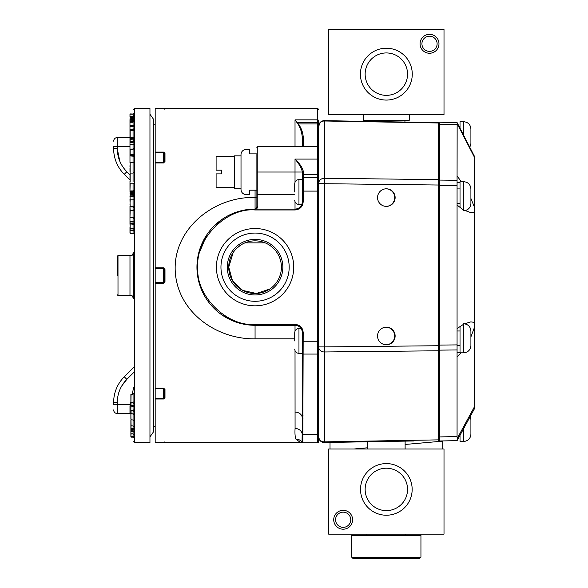 <?xml version="1.0" encoding="UTF-8"?>
<svg xmlns="http://www.w3.org/2000/svg" width="588" height="588" viewBox="0 0 588 588"><rect width="100%" height="100%" fill="white"/><g stroke="black" fill="none" stroke-linecap="round" stroke-linejoin="round"><path stroke-width="0.88" d="M367.75 120.275L367.75 121.407M404.934 120.275L404.934 122.061M367.566 441.779L367.566 448.997M405.117 441.118L405.117 448.997M470.915 434.348L470.915 419.883M463.653 428.564L463.653 441.478L460.022 441.478L460.022 435.245M470.915 428.924L470.915 434.12M470.915 425.308L470.915 425.793M470.915 424.485L470.915 424.97M470.915 143.641L470.915 129M470.915 133.755L470.915 134.262M460.022 128.25L460.022 121.709L463.653 121.709C468.063 122.142 470.481 124.56 470.915 128.97M470.915 138.209L470.915 143.406M470.915 134.593L470.915 135.078M470.915 198.465L474.362 207.035L474.362 212.092L470.856 212.628L463.087 209.82L457.067 205.014L457.067 185.661L439.765 185.448L439.765 441.397L438.398 441.397L442.757 441.397L442.757 448.997M457.148 123.627L474.362 157.121L474.362 156.165L457.148 122.672L457.067 180.281L439.765 180.075L439.765 185.448L439.765 124.296A1.382 1.301 180 0 0 438.405 122.988L324.451 120.996A5.718 5.373 180 0 0 318.63 126.376L318.63 426.947M439.765 123.002L439.765 124.296L457.067 124.597M474.362 212.092L474.362 322.393L470.856 321.864L464.123 323.922L457.067 328.545L457.067 436.612L439.765 436.913M457.067 180.281L457.067 185.661M457.067 328.545L457.067 205.014M457.148 122.672L439.765 122.216M457.229 440.383L474.362 408.866L474.362 406.925L457.229 438.442L457.067 440.669L439.765 440.971M457.229 438.442L457.067 436.612M474.362 322.393L474.362 327.634L470.915 336.873M461.043 352.815L457.067 357.034M457.067 175.959L461.323 181.677M474.362 157.121L474.362 207.035M474.362 327.634L474.362 406.925M474.362 382.038L474.362 391.608M117.269 275.544L117.269 256.294L117.269 275.544M133.616 196.906A0.544 0.478 0 0 0 133.064 196.429L133.064 193.746L133.616 193.415M133.616 414.07L133.064 413.599L133.064 410.24L131.073 410.24L131.073 413.952L133.064 413.952L130.889 413.438L130.889 419.075L130.889 415.79M130.889 404.603L130.338 404.493L129.977 405.779L130.889 406.073L130.889 411.027M129.977 128.721L129.977 120.099M129.977 230.606L129.977 227.387M129.977 160.201L129.977 161.34M129.977 197.201L129.977 196.311M134.52 442.632L134.52 108.464L149.955 108.464L149.955 442.632L134.52 442.632L133.616 441.72M130.161 122.275L133.064 122.275L133.064 114.013L129.977 114.197L133.616 114.19M130.161 113.918L133.064 114.013L129.977 114.241M129.977 116.373L133.064 116.189L130.161 116.189L129.977 116.769L133.616 116.894M129.977 118.129L133.616 118.644M129.977 125.898L129.977 126.574M129.977 129.779L129.977 138.555M130.161 164.611L129.977 171.88M133.616 228.534L133.064 228.379L133.064 223.602L129.977 223.661L130.161 221.852L133.064 221.999M130.161 229.563L129.977 233.017M129.977 223.661L130.161 228.379L130.161 223.932L133.616 224.263M130.889 425.668L130.889 431.063M131.073 425.587L130.889 433.246M133.616 405.977A0.544 0.441 0 0 0 133.064 405.544L133.064 394.342L131.073 394.203L130.889 405.845M133.616 414.496L133.064 413.952L133.064 419.979L130.889 419.795L131.073 425.396L130.889 413.776M133.064 437.178L133.616 437.722A0.544 0.544 0 0 0 133.064 437.178L131.073 437.178L133.064 437.178L133.064 436.752L130.889 436.568L130.889 431.239M130.97 436.722L131.073 437.178L130.889 436.81M130.161 210.93L129.977 217.582M130.161 200.368L129.977 205.036M129.977 201.265L130.161 193.746L130.161 196.429L133.064 196.429L133.064 199.854A0.544 0.478 0 0 0 133.616 199.376M129.977 175.591L129.977 176.518M129.977 176.716L129.977 179.347M129.977 154.842L129.977 162.861M129.977 144.92L129.977 157.43M133.064 171.696L133.064 141.385L129.977 141.539L129.977 149.955M129.977 141.51L130.161 139.599L133.616 139.863M129.977 182.471L129.977 190.108M130.889 411.093L130.889 418.943M131.073 419.229L130.889 424.066L130.889 420.332M130.948 255.604L129.977 255.618C131.94 255.92 133.153 254.957 133.616 252.744C131.852 255.479 130.727 256.441 130.242 255.626M130.242 295.47C130.727 294.654 131.852 295.617 133.616 298.351C133.153 296.131 131.94 295.176 129.977 295.477L130.933 295.492M133.616 252.619L133.616 298.476M133.064 113.91A0.544 0.544 180 0 0 133.616 113.366A0.544 0.544 180 0 1 133.064 113.918L133.616 113.366M130.889 405.698L129.977 405.779L129.977 413.57L130.889 413.687M129.977 193.856L130.161 192.636L133.064 192.636L133.064 193.746L130.161 193.746L129.977 191.254M130.889 401.758L130.338 404.493L113.638 404.493C113.638 410.961 113.638 410.961 113.638 404.493L113.638 402.464A36.324 36.324 0 0 1 124.274 376.783L133.616 367.441M129.977 180.016L124.274 174.313A36.324 36.324 0 0 1 113.638 148.624L113.638 146.603C113.638 140.135 113.638 140.135 113.638 146.603L129.977 146.603M129.977 132.77L129.977 131.83M129.977 130.095L129.977 128.89M129.977 128.529L129.977 129.897M133.616 115.843A0.544 0.537 180 0 1 133.064 116.38L130.161 116.38L130.161 117.813L133.064 117.813L129.977 117.99L130.161 119.695L133.064 119.695A0.544 0.522 180 0 0 133.616 119.173M133.616 120.29L130.161 120.143L129.977 121.363L133.608 121.775M129.977 125.487L129.977 121.672M129.977 127.456L129.977 126.435M129.977 125.788L130.161 126.574L133.616 126.78M129.977 126.501L129.977 130.404M133.616 137.291A0.544 0.463 0 0 1 133.064 137.761L129.977 138.07M129.977 168.565L129.977 168.058M130.889 436.575L131.073 437.134L133.064 437.134A0.544 0.544 180 0 1 133.616 437.678L133.064 437.134L130.889 436.95M130.889 430.975L130.889 426.462M131.073 429.277L130.889 425.741L133.064 425.933L133.616 426.469M130.889 404.566L130.889 405.94M130.889 410.887L130.889 418.781M130.889 426.146L130.889 433.349M130.889 425.484L130.889 427.792L130.889 425.484M130.889 421.442L130.889 423.184M130.889 423.36L130.889 424.904M129.977 221.125L129.977 214.995M129.977 217.891L129.977 213.811M133.513 221.617A0.544 0.507 180 0 0 133.064 221.397L133.064 210.46L130.161 210.489L129.977 206.719L129.977 211.048M129.977 208.806L129.977 206.145M129.977 149.315L129.977 151.998M129.977 140.863L129.977 138.459M129.977 149.345L129.977 150.873M130.161 141.576L129.977 133.924L129.977 137.518L117.269 137.518L117.269 148.624C117.409 157.599 120.599 165.302 126.839 171.74L129.977 174.879M129.977 142.384L129.977 143.428M130.161 141.326L133.064 141.385L133.064 138.805L130.161 138.805L129.977 141.502M130.161 137.732L130.161 130.485L133.064 130.485L133.064 137.761L130.161 137.761L129.977 139.51M129.977 132.859L129.977 137.518M129.977 220.882L129.977 222.088M129.977 199.236L129.977 199.648M129.977 199.744L130.161 206.88L133.064 206.88A0.544 0.492 180 0 1 133.616 207.373M129.977 228.004L129.977 233.01M133.131 183.169L133.608 183.647M130.889 407.8L130.889 409.667M133.616 402.001L131.073 402.339L130.889 408.939M130.889 401.979L130.889 400.413M130.889 400.509L130.889 401.869M130.889 398.091L130.889 396.584M130.889 398.495L130.889 399.259M294.72 340.93L294.72 332.712L294.72 340.93M301.027 328.471L298.961 328.471L298.961 353.381L302.283 353.381L302.283 332.558A7.262 7.262 0 0 0 295.022 325.296L255.067 325.296A58.116 58.116 0 0 1 196.951 267.18A58.116 58.116 0 0 1 255.067 209.063L295.022 209.063A7.262 7.262 0 0 0 302.283 201.794L302.283 171.696A0.911 0.757 0 0 1 303.195 170.939C302.225 167.323 299.505 163.368 295.022 159.083C299.005 163.729 301.423 167.933 302.283 171.696L302.283 179.546L298.961 179.546L298.961 204.462C296.389 204.205 294.978 202.786 294.72 200.214M302.283 340.93L302.283 328.81M297.197 122.694A0.911 0.823 -42.6 0 1 297.469 122.62L295.022 119.864L298.057 124.053C300.483 128.125 301.894 132.594 302.283 137.452L302.283 146.603L302.283 137.452A0.911 0.853 -0 0 1 303.195 136.6C302.776 132.146 301.188 127.927 298.432 123.943L317.726 123.943L317.726 122.62A0.911 0.86 0 0 1 318.63 123.48L318.63 120.709A0.911 0.845 180 0 0 317.726 119.864L317.726 108.464L155.181 108.64L155.181 268.518L163.53 268.518L164.258 269.591L164.258 281.505L163.53 282.578L155.181 282.578L155.181 442.455L164.941 442.507M155.181 267.856L163.53 267.856L164.985 269.561L164.985 281.527L164.258 281.505M318.63 315.771L318.63 340.93M318.63 200.449L318.63 199.266M318.63 123.48L318.63 126.376A5.718 5.718 0 0 1 324.451 120.65L438.405 122.642A1.382 1.382 0 0 1 439.765 124.024M269.701 289.068L256.361 293.478L242.646 290.399L232.488 280.726L228.732 267.18A26.335 26.335 0 0 1 255.067 240.845A26.335 26.335 0 0 1 281.402 267.18A26.335 26.335 0 0 1 255.067 293.508A26.335 26.335 0 0 1 228.732 267.18L233.171 252.553M234.281 187.476L216.105 187.476L216.105 173.872L221.639 173.872L221.639 170.182L216.105 170.182L216.105 156.57L234.281 156.57M241.014 188.175L234.281 188.175L234.281 155.879L241.014 155.879M294.72 338.835L255.067 338.835C217.994 339.438 180.207 313.97 175.606 275.544C170.307 231.033 212.621 196.282 255.067 197.45A1.815 0.845 180 0 0 256.882 196.605M164.985 281.527L163.53 283.24L155.181 283.24M155.181 388.131L163.53 388.131L164.985 389.381A0.728 0.492 180 0 1 164.258 388.889L164.258 397.319L163.53 398.289L155.181 398.289M164.985 389.381L164.985 397.848L163.53 399.002L155.181 399.002M164.78 442.492A0.728 0.728 180 0 0 164.985 442.521L300.644 442.632L295.852 439.074C295.044 436.744 294.786 433.202 295.073 428.454L295.022 350.705M198.097 255.699L206.983 234.531M214.003 226.057L222.889 218.78M216.413 267.18A38.654 38.654 0 0 1 255.067 228.526A38.654 38.654 0 0 1 293.721 267.18A38.654 38.654 0 0 1 255.067 305.826A38.654 38.654 0 0 1 216.413 267.18M289.178 267.18A34.111 34.111 0 0 0 255.067 233.069A34.111 34.111 0 0 0 220.956 267.18A34.111 34.111 0 0 0 255.067 301.291A34.111 34.111 0 0 0 289.178 267.18A34.111 34.111 0 0 0 255.067 233.069A34.111 34.111 0 0 0 220.956 267.18A34.111 34.111 0 0 0 255.067 301.291A34.111 34.111 0 0 0 289.178 267.18M236.42 248.584L240.404 245.299M244.939 242.873L265.166 242.859M269.701 245.284L271.781 246.828M280.255 259.492L280.888 262.013M256.882 190.189L249.731 190.189L249.731 194.525L246.041 194.525A5.027 5.027 0 0 1 241.014 189.498L241.014 154.556A5.027 5.027 0 0 1 246.041 149.528L249.731 149.528L249.731 153.865L256.882 153.865L256.882 172.027L256.882 155.555M280.27 274.816L279.396 277.264M276.963 281.806L275.419 283.886M302.283 175.577A0.911 0.853 0 0 1 303.195 174.717L303.195 201.794C302.68 206.733 299.961 209.46 295.022 209.967L295.022 201.787M255.067 338.835L255.067 325.296L295.022 325.296L295.022 324.385C299.961 324.892 302.68 327.619 303.195 332.558L302.283 332.558M318.63 124.796A0.911 0.853 180 0 0 317.726 123.943L317.726 146.603L257.794 146.603L257.794 172.027L256.882 172.027L256.882 207.248A1.815 1.815 0 0 1 255.067 209.063C256.625 209.063 257.537 208.211 257.794 206.498A0.911 0.75 180 0 0 256.882 207.248L256.25 208.622L255.067 209.063L255.067 190.189M163.53 388.131L155.181 388.367L163.53 388.345L164.258 388.889L163.53 388.367L163.53 399.002M155.181 152.806L163.53 152.806L164.258 153.777L164.258 162.2L163.53 162.751L155.181 162.751L163.53 162.751M295.852 439.074A7.262 7.071 152.3 0 1 302.041 442.382L302.239 442.007L302.041 442.382A0.911 0.911 90 0 0 302.813 442.808L317.726 442.808L302.813 442.808L303.195 332.558M302.283 373.424L302.283 414.29A0.911 0.801 0 0 0 303.195 415.091M302.283 415.753L302.283 341.246L317.726 341.246L317.726 434.311L303.048 434.311A0.911 0.801 -0.9 0 1 302.166 433.687L302.239 417.377A7.262 5.939 0 0 0 295.022 412.1M318.63 348.192L318.63 441.904A0.911 0.911 0 0 1 317.726 442.808L317.726 434.311A0.911 0.801 180 0 0 318.63 433.503M295.022 182.221L295.022 159.083L317.726 159.083L317.726 191.1L318.63 191.1L318.63 341.246L317.726 341.246L317.726 191.1L302.283 191.1M318.63 441.904L318.63 435.995M318.63 400.759L318.63 403.581M318.63 359.092L318.63 403.581L318.63 359.092M302.283 171.696L302.283 205.543M155.181 268.518L155.181 282.578M302.041 442.382L302.166 433.687M302.283 414.29L302.239 417.377A0.911 0.801 1.7 0 0 303.143 418.09M232.811 320.864L222.69 315.44M198.979 282.402L196.951 267.18M295.022 146.603L295.022 119.864L317.726 119.864L317.726 122.62L297.469 122.62L298.432 123.943A0.911 0.838 -31 0 0 298.057 124.053M318.63 120.709L318.63 122.267M164.985 269.561L164.258 269.591M164.985 397.848A0.728 0.529 180 0 1 164.258 397.319M155.181 152.086L163.53 152.086L164.985 153.24A0.728 0.529 180 0 0 164.258 153.777M164.985 153.24L164.985 161.707A0.728 0.492 180 0 0 164.258 162.2L163.53 162.729L163.53 152.086M164.985 161.707L163.53 162.729M470.915 345.685L470.915 331.22M324.348 351.969A5.718 5.049 180 0 1 318.63 346.92L324.348 346.92L324.348 351.969A5.718 5.049 180 0 0 324.451 351.969L324.451 120.65M318.63 433.341L318.63 436.81A5.718 5.049 0 0 0 324.348 441.86A5.718 5.049 0 0 0 324.451 441.86L324.451 442.529A5.718 5.718 0 0 1 318.63 436.81L318.725 437.84M470.915 203.61L470.915 189.138M294.72 192.004L294.72 183.794L294.72 192.004M343.164 512.163A7.593 7.593 0 0 0 335.572 519.755A7.593 7.593 0 0 0 343.164 527.355A7.593 7.593 0 0 0 350.757 519.755A7.593 7.593 0 0 0 343.164 512.163M386.345 468.202A21.205 21.205 0 0 0 365.141 489.407A21.205 21.205 0 0 0 386.345 510.612A21.205 21.205 0 0 0 407.55 489.407A21.205 21.205 0 0 0 386.345 468.202A21.205 21.205 0 0 0 365.141 489.407A21.205 21.205 0 0 0 386.345 510.612A21.205 21.205 0 0 0 407.55 489.407A21.205 21.205 0 0 0 386.345 468.202M343.164 529.2A9.437 9.437 0 0 1 333.727 519.755A9.437 9.437 0 0 1 343.164 510.318A9.437 9.437 0 0 1 352.602 519.755A9.437 9.437 0 0 1 343.164 529.2M386.345 515.228A25.821 25.821 0 0 1 360.525 489.407A25.821 25.821 0 0 1 386.345 463.587A25.821 25.821 0 0 1 412.159 489.407A25.821 25.821 0 0 1 386.345 515.228M457.067 349.948L439.765 350.132L439.765 345.082L457.067 344.899M463.653 324.231L463.653 352.815L460.022 352.815L460.022 326.612M386.132 206.381A8.791 8.791 90 0 0 394.71 197.59A8.791 8.791 90 0 0 386.132 188.799M386.132 344.766A8.791 8.791 90 0 0 394.71 335.976A8.791 8.791 90 0 0 386.132 327.185M377.547 197.59A8.791 8.791 -90 0 1 386.338 188.799A8.791 8.791 -90 0 1 395.129 197.59A8.791 8.791 -90 0 1 386.338 206.381A8.791 8.791 -90 0 1 377.547 197.59M377.547 335.976A8.791 8.791 -90 0 1 386.338 327.185A8.791 8.791 -90 0 1 395.129 335.976A8.791 8.791 -90 0 1 386.338 344.774A8.791 8.791 -90 0 1 377.547 335.976M369.043 557.218L420.942 557.218L420.942 535.536L351.749 535.536L351.749 557.218L369.043 557.218M351.749 557.218L353.131 558.6L419.56 558.6L420.942 557.218M460.022 207.366L460.022 181.677L463.653 181.677C468.063 182.111 470.481 184.529 470.915 188.939M470.915 198.178L470.915 203.374M470.915 194.562L470.915 195.047M470.915 193.746L470.915 194.231M318.63 291.258L318.63 224.969L318.63 291.258M318.74 437.906L320.416 440.963L321.937 441.992M322.731 442.294L388.719 441.404M324.348 346.92L438.405 345.729L438.405 185.022L318.63 183.632A5.718 5.373 -0 0 1 324.451 178.252L438.405 179.649L438.405 122.642M320.401 122.238L321.923 121.194L320.416 122.223L318.63 126.376L318.63 129.845M320.636 440.647L320.416 440.963L319.064 438.986M413.798 440.971L324.451 442.529L320.401 440.949M319.159 439.207L318.681 437.545M318.63 436.81L318.762 438.031M324.348 442.095L324.451 442.529M439.765 439.155A1.382 1.382 0 0 1 438.405 440.537L438.405 350.779L324.451 351.969L324.451 441.86L438.405 439.868A1.382 1.22 0 0 0 439.765 438.648M330.022 442.433L330.022 448.997M353.873 448.997L367.566 447.784M405.117 444.462L439.78 441.397M438.398 441.397L438.405 440.537M439.765 185.022L438.405 185.022L438.405 179.649A1.382 1.301 -0 0 1 439.765 180.95M439.765 345.729L439.765 349.551A1.382 1.22 180 0 1 438.405 350.779L438.405 345.729L439.765 345.729L439.765 345.082M318.733 125.31L318.887 124.693M320.416 122.223L319.152 123.994M319.255 123.781L319.835 122.863M318.63 142.627L318.63 175.93M470.915 340.261L470.915 345.457M470.915 336.645L470.915 337.13M470.915 335.821L470.915 336.307M328.677 534.154L328.677 448.997L444.006 448.997L444.006 534.154L328.677 534.154M386.345 48.223A25.923 25.923 0 0 1 412.269 74.147A25.923 25.923 0 0 1 386.345 100.07A25.923 25.923 0 0 1 360.415 74.147A25.923 25.923 0 0 1 386.345 48.223M386.345 95.352A21.205 21.205 0 0 0 407.55 74.147A21.205 21.205 0 0 0 386.345 52.942A21.205 21.205 0 0 0 365.141 74.147A21.205 21.205 0 0 0 386.345 95.352M429.519 34.339A9.459 9.459 0 0 1 438.979 43.791A9.459 9.459 0 0 1 429.519 53.251A9.459 9.459 0 0 1 420.067 43.791A9.459 9.459 0 0 1 429.519 34.339M429.519 51.384A7.593 7.593 0 0 0 437.112 43.791A7.593 7.593 0 0 0 429.519 36.199A7.593 7.593 0 0 0 421.927 43.791A7.593 7.593 0 0 0 429.519 51.384M363.413 114.557L363.413 120.275L409.27 120.275L409.27 114.557M328.677 114.557L444.006 114.557L444.006 29.4L328.677 29.4L328.677 114.557M463.653 135.321L463.653 121.709M460.022 352.646L457.067 352.646M460.022 182.589L457.067 182.589M131.043 255.567L117.997 255.567L117.997 295.521L117.269 294.794M130.609 295.477L129.977 295.477L129.977 255.618L130.609 255.618M133.616 420.523L133.064 419.979L133.064 429.144A0.544 0.514 180 0 1 133.616 429.666M133.616 117.549A0.544 0.529 180 0 1 133.064 118.085L129.977 117.99M133.064 122.657L133.064 125.634A0.544 0.507 180 0 0 133.616 125.126M133.616 120.805A0.544 0.522 180 0 1 133.064 121.326L129.977 121.371M133.616 130.72L133.064 130.485L133.064 126.097L129.977 126.266M133.616 129.507A0.544 0.492 180 0 1 133.064 129.999L129.977 130.161M130.161 172.637L129.977 173.254M130.161 172.019L130.161 162.685L133.064 162.678L133.616 162.134M133.616 233.833A0.544 0.522 180 0 0 133.064 233.311L130.161 233.311L133.064 233.326L133.064 230.018L130.161 230.018L130.161 230.467L133.064 230.467A0.544 0.522 180 0 1 133.616 230.996M129.977 222.154L129.977 223.822M133.616 428.512L131.073 428.689L131.073 429.512L133.064 429.512A0.544 0.522 180 0 1 133.616 430.034M130.889 436.568L133.064 436.752L133.064 436.267L131.073 436.267L131.073 436.656L133.064 436.656A0.544 0.544 180 0 1 133.616 437.2M133.616 217.082L130.161 217.281L130.161 217.751L133.064 217.751A0.544 0.507 180 0 1 133.616 218.258M133.616 210.453L130.161 210.673L133.064 210.46L133.064 206.395L129.977 206.476M133.616 195.664L129.977 196.024L130.161 194.893L133.616 194.621M133.064 173.276L133.064 181.53M130.161 181.53L130.161 173.276M133.616 155.188A0.544 0.404 180 0 1 133.064 155.592L129.977 155.732M133.616 148.632A0.544 0.426 180 0 1 133.064 149.058L130.161 149.058L129.977 149.455M133.616 141.635A0.544 0.448 180 0 1 133.064 142.083L130.161 142.083L130.161 142.59L133.616 142.899M130.161 137.761L129.977 138.753L133.064 138.599A0.544 0.463 180 0 0 133.616 138.143M133.616 138.959L133.064 138.805L133.064 137.761M133.616 192.092L133.064 192.636L133.064 190.931L130.161 190.931L130.161 191.357L133.616 191.659M132.337 394.203L133.616 387.147M133.616 113.513A0.544 0.544 180 0 1 133.064 114.057L129.977 114.197M133.616 229.864L133.064 230.018L133.064 228.886L130.161 228.886L129.977 230.07M133.616 228.725L130.161 228.644L133.064 228.6M133.616 411.203A0.544 0.456 180 0 0 133.064 410.747L130.889 410.593M133.616 403.28A0.544 0.426 180 0 0 133.064 402.846L130.889 402.706M130.889 402.449L130.889 394.452M129.977 196.274L130.161 200.008L133.616 199.751M130.161 141.385L129.977 142.23M133.064 422.86L133.064 423.801M133.064 114.013A0.544 0.544 180 0 0 133.616 113.469L133.064 114.013M133.064 116.189A0.544 0.537 180 0 0 133.616 115.652L133.064 116.189M133.064 119.386L129.977 119.562L133.064 119.386A0.544 0.529 180 0 0 133.616 118.857M133.064 117.813A0.544 0.529 180 0 0 133.616 117.284L133.064 117.806M133.064 121.194L130.161 121.179L133.064 121.194A0.544 0.522 180 0 0 133.616 120.68M133.064 125.634L130.161 125.634L133.064 125.604L133.064 126.097A0.544 0.507 180 0 0 133.616 125.589M133.064 129.529L130.161 129.492L133.064 129.529A0.544 0.492 180 0 0 133.616 129.037M133.616 221.911L133.064 222.095L133.064 223.602L133.616 223.425M133.064 228.644A0.544 0.522 -0 0 0 133.616 228.122M133.616 431.937A0.544 0.522 180 0 0 133.064 431.408L131.073 431.408L133.064 431.408L133.064 433.79L133.616 434.334M133.616 431.967L133.064 431.011A0.544 0.522 180 0 1 133.616 431.533M130.889 430.835L133.616 431.063M130.889 430.739L133.064 430.82L133.064 429.534L133.616 430.078M133.064 429.512L130.889 428.975L131.073 429.512M130.889 405.397L133.064 405.544L133.064 410.24L133.616 409.946M131.073 394.203L133.616 394.004M133.616 393.659L133.064 394.283L131.073 394.283M133.064 436.752A0.544 0.544 180 0 1 133.616 437.296L133.064 436.752M130.889 436.281L131.073 433.797L133.064 433.79L133.064 436.267L133.616 436.222M130.889 436.913L133.064 437.097A0.544 0.544 180 0 1 133.616 437.641M133.064 210.489A0.544 0.5 0 0 0 133.616 209.989M133.064 199.854L130.161 199.854L133.064 199.81L133.064 206.395L133.616 206.16M133.064 194.76L130.161 194.709L133.064 194.76A0.544 0.47 0 0 0 133.616 194.29M129.977 155.93L133.616 156.217M129.977 154.887L133.064 154.754A0.544 0.404 180 0 0 133.616 154.35M133.616 149.911L130.161 149.572L130.161 154.666L133.064 154.71A0.544 0.47 0 0 0 133.616 154.24M133.064 144.736L130.161 144.663L133.064 144.736A0.544 0.441 180 0 0 133.616 144.295M133.064 141.385A0.544 0.456 180 0 0 133.616 140.936M133.064 192.754L133.616 193.055M129.977 191.041L130.161 183.191L133.064 183.191L133.064 190.931L133.616 190.608M133.064 221.419L130.161 221.419L130.161 221.852L133.064 221.852L133.064 221.419L133.616 221.963M133.616 372.579L126.839 379.348C120.599 385.787 117.409 393.497 117.269 402.464L117.269 413.57C115.064 413.349 113.852 412.144 113.638 409.939C113.852 412.144 115.064 413.349 117.269 413.57L129.977 413.57M129.977 116.556L129.977 114.234M130.161 233.311L129.977 230.298M133.616 228.078L133.064 228.629L129.977 228.938M133.064 221.397L130.161 221.397M129.977 210.747L129.977 217.347M133.064 154.71L130.161 154.71M129.977 142.487L129.977 149.205M126.839 379.348L121.804 385.853L126.839 379.348L124.274 376.783M119.754 161.134L117.269 148.624L113.638 148.624M117.269 402.464L113.638 402.464M124.274 174.313L126.839 171.74M255.067 325.296L255.067 324.385C226.762 326.943 195.304 295.485 197.855 267.18C195.304 238.875 226.762 207.41 255.067 209.967L255.067 209.063L256.184 208.674M255.067 239.389A27.79 27.79 0 0 0 227.277 267.18A27.79 27.79 0 0 0 255.067 294.963A27.79 27.79 0 0 0 282.85 267.18A27.79 27.79 0 0 0 255.067 239.389M163.53 267.856L163.53 283.24M318.63 178.296A0.911 0.853 180 0 0 317.726 177.444L303.195 177.444A0.911 0.853 180 0 0 302.283 178.296M303.195 201.794L302.283 201.794M295.022 209.967L255.067 209.967M318.63 175.577A0.911 0.853 180 0 0 317.726 174.717L303.195 174.717L303.195 170.939M257.794 206.498L257.794 194.532L294.72 194.532M302.283 172.027L257.794 172.027L257.794 194.532L256.882 194.532M295.022 324.385L255.067 324.385M302.283 353.27A0.911 0.801 0 0 0 303.195 354.072L317.726 354.072A0.911 0.801 180 0 0 318.63 353.27M303.195 136.6L303.195 146.603M318.63 148.757A0.911 0.853 180 0 0 317.726 147.904M318.63 159.546A0.911 0.463 180 0 0 317.726 159.083L317.726 146.603L318.63 147.507M302.041 442.374A0.911 0.911 90 0 0 302.813 442.808M295.073 428.454A7.262 6.644 -178.7 0 1 302.159 433.657A0.911 0.801 -0.9 0 0 303.048 434.282M295.022 325.296L295.022 331.147M155.181 442.455L164.78 442.485M164.78 108.604L163.589 108.64M163.53 162.964L155.181 162.964M324.348 441.86L324.348 442.529M463.653 210.247L463.653 181.677M470.194 416.532L470.915 419.604M463.653 441.478C468.063 441.044 470.481 438.619 470.915 434.209M469.827 147.331L470.915 143.501M117.997 255.567L117.269 256.294M153.593 426.285L155.181 426.285M131.043 295.521L117.997 295.521M133.616 172.527L133.064 173.07L130.161 173.07M153.593 124.81L155.181 124.81M134.52 108.464L133.616 109.368M133.064 119.371L133.616 118.827M133.064 122.275L133.616 121.731M133.064 121.179L133.616 120.636M133.064 125.604L133.616 125.06M133.064 129.492L133.616 128.948M133.064 221.852L133.616 221.309M133.064 233.326L133.616 233.87M130.889 406.117L133.064 406.301L133.616 406.837M133.064 210.46L133.616 209.909M133.064 199.81L133.616 199.266M133.064 194.709L133.616 194.165M133.064 183.162L133.616 183.713M133.064 154.666L133.616 154.115M133.064 144.663L133.616 144.119M133.064 137.732L133.616 137.188M133.064 141.326L133.616 140.782M131.073 429.534L133.064 429.534M117.269 137.518C115.064 137.739 113.852 138.952 113.638 141.149C113.852 138.952 115.064 137.739 117.269 137.518M129.977 180.898L129.977 181.707M129.977 165.603L129.977 167.132M129.977 168.161L129.977 170.682M149.955 114.219L153.593 119.357L153.593 431.732L149.955 436.869M298.961 328.471C296.389 328.729 294.978 330.14 294.72 332.712M298.961 353.381C296.389 353.123 294.978 351.712 294.72 349.14M256.846 207.63L256.25 208.622M257.794 146.603L256.882 147.507M300.644 442.632L302.386 442.808M164.985 442.632L164.258 441.904M163.53 442.455L164.816 442.499M164.985 108.464L164.258 109.192M163.53 108.64L155.181 108.64M317.726 108.464L318.63 109.368M463.653 323.753C468.063 324.186 470.481 326.612 470.915 331.022M298.961 179.546C296.389 179.803 294.978 181.222 294.72 183.794M460.022 345.575L457.067 345.575M460.022 203.492L457.067 203.492M301.784 204.462L298.961 204.462M405.764 535.536L405.764 534.154M366.919 535.536L366.919 534.154M463.653 210.732C468.063 210.298 470.481 207.88 470.915 203.47M460.022 188.917L457.067 188.917M320.386 122.253L319.115 124.068M463.653 352.815C468.063 352.381 470.481 349.956 470.915 345.546M460.022 330.993L457.067 330.993"/></g></svg>
